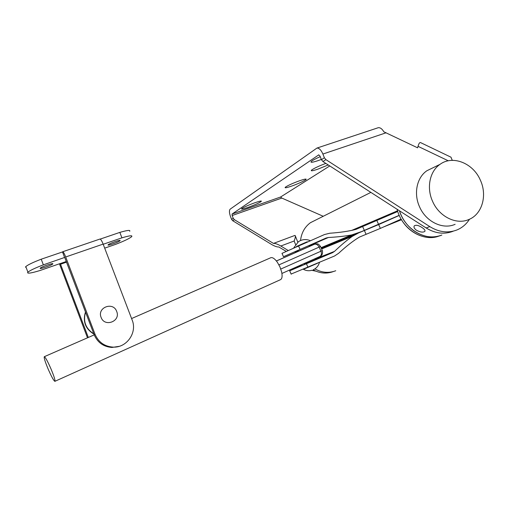 <?xml version="1.0" encoding="UTF-8"?>
<svg xmlns="http://www.w3.org/2000/svg" width="509" height="509" viewBox="0 0 509 509"><rect width="100%" height="100%" fill="white"/><g stroke="black" fill="none" stroke-linecap="round" stroke-linejoin="round"><path stroke-width="0.76" d="M432.605 201.386C426.319 187.808 429.73 171.278 439.986 164.362C452.666 154.889 473.166 163.128 480.35 180.135C487.476 195.252 482.233 214.098 469.05 219.43C456.567 225.22 439.165 216.764 432.605 201.386M455.135 224.291C442.9 229.953 425.918 221.759 419.55 206.813C413.448 193.617 416.826 177.514 426.879 170.75L433.038 167.747M304.382 264.292L315.141 259.59M281.992 253.355L324.5 234.534L329.749 233.237C340.133 232.524 348.875 231.239 355.969 229.374L397.166 211.738L397.523 210.802L397.077 209.256C401.932 229.228 423.513 242.545 439.477 235.871C426.663 241.012 409.764 233.975 401.499 219.729L400.564 219.366L380.363 228.395L378.658 224.571L399.266 215.434M399.221 215.332L361.466 231.62L351.694 234.929C344.943 236.182 337.155 237.035 328.343 237.499L326.059 238.053L283.475 256.708M298.331 250.574L297.148 251.09L297.752 251.554M378.632 224.507L376.927 220.683M346.133 238.886L345.872 238.142M300.526 240.522C301.43 232.893 304.719 226.963 310.401 222.719L316.598 219.614M335.749 270.743C328.814 273.365 321.866 272.741 314.893 268.886C321.866 272.741 328.814 273.365 335.749 270.743M378.658 224.571L358.705 232.874L352.323 236.341C346.769 240.312 340.833 245.325 334.502 251.395L332.536 252.68L289.691 270.813L302.333 264.445M291.116 274.052L334.528 256.008L338.625 253.285C346.222 246.254 353.144 240.859 359.399 237.105L380.363 228.395M298.567 245.968L300.1 249.435M308.015 267.359L306.482 263.885M416.273 230.138C420.052 232.18 422.896 232.619 424.792 231.449C425.416 230.59 424.646 229.394 422.495 227.86C418.907 225.404 416.19 224.717 414.339 225.805C413.531 227.014 414.173 228.458 416.273 230.138M414.091 230.94C407.187 225.926 402.295 219.201 399.412 210.758C405.291 229.979 426.466 241.87 441.85 235.043C432.612 238.498 423.354 237.13 414.091 230.94M469.502 219.226C466.346 224.208 462.147 227.79 456.897 229.979C448.003 233.351 438.974 232.238 429.825 226.626L325.887 159.622L322.954 161.55L426.141 227.968C435.233 233.523 444.204 234.624 453.048 231.277C443.644 234.795 434.215 233.383 424.754 227.027M255.047 202.69C248.589 205.044 244.167 207.01 241.781 208.595C240.865 209.543 242.914 209.161 247.928 207.456C255.842 204.529 260.334 202.423 261.416 201.15C261.047 200.851 258.928 201.36 255.047 202.69M299.986 180.612C292.955 183.164 288.081 185.359 285.364 187.191C284.372 188.209 286.351 187.885 291.288 186.218C298.089 183.889 306.882 179.734 306.138 179.168C305.731 178.875 303.682 179.353 299.986 180.612M325.817 163.389C318.869 166.036 314.136 168.256 311.616 170.057C310.439 171.24 312.443 170.973 317.629 169.249L328.235 164.948M320.237 156.657C315.885 158.585 312.965 160.131 311.483 161.289C309.949 162.785 312.106 162.575 317.94 160.672L321.344 159.444M333.452 271.526C326.721 274.033 319.957 273.467 313.162 269.834M377.563 127.937L378.27 127.702C380.268 127.492 382.119 128.86 383.831 131.786L417.596 147.814L418.023 146.331C418.824 143.551 419.658 142.297 420.517 142.577L451.006 157.205L452.208 160.348M329.775 165.94L280.574 197.021L281.814 198.071L323.234 216.28M286.274 251.401L278.779 246.96C277.151 247.132 274.714 246.273 271.456 244.39L232.74 220.747L231.601 219.385L233.23 218.304L232.149 215.53L232.079 214.034L280.574 197.021M233.23 218.304L234.375 219.678L232.74 220.747M295.544 244.505L294.164 240.999L280.828 246.006C277.564 244.11 275.108 243.245 273.467 243.417L234.375 219.678M280.828 246.006L288.228 250.53M231.601 219.385L230.526 216.63C229.215 212.877 229.095 210.382 230.17 209.154L316.935 148.074C319.149 148.024 321.134 150.009 322.897 154.042L324.373 157.758L325.887 159.622M296.327 251.09L296.874 250.937M294.361 251.955L297.542 251.382M318.838 154.819L232.079 214.034M318.621 154.895L319.983 156.021L321.446 159.705L324.373 157.758M322.954 161.55L321.446 159.705M294.164 240.999C295.258 238.117 295.595 236.291 295.182 235.521L294.705 235.495M298.191 250.269L298.605 251.204L308.861 246.693M50.862 368.605C47.649 361.339 45.473 357.363 44.328 356.682C43.761 357.49 45.085 361.734 48.298 369.407C51.498 376.654 53.68 380.63 54.851 381.343C55.411 380.56 54.088 376.31 50.862 368.605M54.953 381.298L280.325 279.753C282.113 278.951 282.546 276.317 281.611 271.863L279.944 266.932L277.418 262.351C274.93 258.852 272.767 257.287 270.941 257.656L270.527 257.834M281.611 271.863L279.944 266.932L277.418 262.351M452.221 160.119L452.889 160.341M85.493 311.922C82.566 321.478 85.378 328.878 93.917 334.12M85.569 312.132C82.891 321.402 85.639 328.636 93.809 333.828M120.009 240.719L120.029 240.7C121.651 239.166 109.206 243.474 108.15 244.81L108.15 244.81C106.559 246.331 118.852 242.08 120.009 240.719M52.809 263.897C53.967 262.542 41.483 266.754 40.287 268.128L40.192 268.249C39.225 269.541 51.587 265.335 52.726 263.993L52.809 263.897M119.074 346.362L111.974 347.456C103.499 346.794 97.556 342.544 94.14 334.699L64.707 257.427L43.36 264.852L41.223 259.202C32.977 262.364 27.842 264.833 25.813 266.608L25.495 267.034L26.207 267.645M43.36 264.852C35.115 268.014 29.967 270.457 27.919 272.188L27.594 272.595C27.556 273.747 31.717 273.047 40.084 270.489L60.45 263.446L60.539 264.235L66.596 262.135M104.689 248.144L115.454 244.422C124.228 241.043 129.649 238.435 131.723 236.59C132.671 235.203 129.407 235.616 121.925 237.837L103.206 244.269M129.687 231.296C130.616 229.852 127.333 230.214 119.838 232.397L121.925 237.837M64.618 257.541L62.492 251.949L41.223 259.202M62.492 251.949L62.741 251.739C63.434 251.993 64.42 253.743 65.693 256.981L103.142 244.104L132.149 320.021C137.462 332.549 126.747 347.991 112.998 347.119C104.466 346.457 98.485 342.175 95.037 334.273L65.693 256.981M119.838 232.397L100.209 239.09M59.445 263.789L87.491 337.817M88.305 337.461L60.539 264.235M99.84 239.09L99.993 239.039C100.82 239.236 101.87 240.929 103.142 244.104M116.701 311.47C113.297 301.315 96.901 307.398 101.087 317.361C104.58 327.592 120.926 321.319 116.701 311.47M317.597 263.223L303.778 269.166M307.398 242.08L307.258 241.756L304.21 243.067L296.518 246.471L296.664 246.801M314.085 264.731L307.665 267.505M307.271 241.781L296.531 246.502M296.028 251.732L296.123 252.267M311.762 270.33L315.892 271.163M397.166 211.738L355.39 229.527M328.343 237.499L309.084 245.892M351.694 234.929L321.039 247.679M352.54 234.757L321.103 247.819M401.499 219.729L383.703 226.899M397.523 210.802L351.719 230.386M398.878 215.581L396.409 216.605M352.896 234.674L321.122 247.864M361.498 231.678L321.313 248.303M352.323 236.341L321.612 248.977M334.502 251.395L314.899 259.049M332.536 252.68L315.084 259.469L332.803 252.559M362.707 226.728L364.349 230.424M366.016 234.172L364.374 230.482M281.814 198.071L232.149 215.53M429.825 226.626L426.141 227.968M448.276 160.793L418.023 146.331M386.115 132.785L322.897 154.042M280.86 269.026L320.956 251.211L319.137 247.107L279.021 264.845M281.922 273.454L319.709 256.587C321.453 255.569 321.866 253.775 320.956 251.211L322.305 250.543L320.511 246.477L319.137 247.107C317.921 244.797 316.363 243.849 314.46 244.263L276.412 260.996L314.511 244.231L309.345 246.471L308.938 245.561M298.598 251.179L276.387 260.958M314.288 244.333L316.146 243.805C317.412 244.269 317.463 242.647 320.505 246.471M60.386 263.541L66.342 261.48M94.14 334.699L95.037 334.273M426.879 170.75L439.986 164.362M370.864 192.389L310.401 222.719M397.23 211.706L355.358 229.534M352.4 234.789L321.09 247.794M358.673 232.887L321.332 248.335M281.98 253.329L283.475 256.714M291.186 274.205L289.691 270.813M425.028 230.978L424.792 231.449M378.27 127.702L316.935 148.074M297.797 242.163L295.36 235.979M294.838 235.444L273.467 243.417M44.328 356.682L94.21 334.884M131.589 318.551L270.941 257.656M320.167 256.332C322.235 255.283 322.948 253.361 322.318 250.568M25.813 266.608L27.919 272.188M52.612 263.675L52.726 263.993M99.993 239.039L62.741 251.739M111.974 347.456L112.998 347.119M313.429 269.706C316.515 268.186 318.513 265.755 319.436 262.428M314.804 258.833L315.154 259.622M309.994 240.553C305.973 238.963 302.136 239.332 298.49 241.654L293.903 247.616M304.102 263.656L304.395 264.324M303.421 269.318C306.195 270.813 309.084 271.119 312.093 270.228"/></g></svg>
